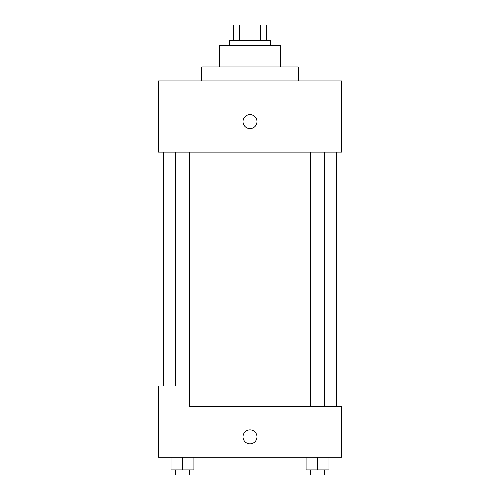 <?xml version="1.0" encoding="UTF-8"?>
<svg xmlns="http://www.w3.org/2000/svg" width="500" height="500" viewBox="0 0 500 500"><rect width="100%" height="100%" fill="white"/><g stroke="black" fill="none" stroke-linecap="round" stroke-linejoin="round"><path stroke-width="0.75" d="M239.3 40.256L239.3 25L233.475 25L233.475 40.256L233.475 25M239.3 25L266.525 25L266.525 40.256M260.7 40.256L260.7 25M229.662 45.338L229.662 40.256L270.338 40.256L270.338 45.338M219.494 66.95L219.494 45.338L280.506 45.338L280.506 66.95M201.694 80.931L201.694 66.95L298.306 66.95L298.306 80.931M188.981 80.931L158.475 80.931L158.475 152.119L341.525 152.119L341.525 80.931L188.981 80.931L188.981 152.119M243.006 121.613A6.994 6.994 0 0 1 253.494 115.556A6.994 6.994 0 0 1 253.494 127.662A6.994 6.994 0 0 1 243.006 121.613M188.981 406.356L341.525 406.356L341.525 457.206L158.475 457.206L158.475 386.019L188.981 386.019L188.981 457.206M243.006 436.863A6.994 6.994 0 0 1 253.494 430.812A6.994 6.994 0 0 1 253.494 442.919A6.994 6.994 0 0 1 243.006 436.863M306.087 457.206L306.087 469.913L328.969 469.913L328.969 457.206L328.969 469.913M317.525 469.913L317.525 457.206M324.544 469.913L324.544 475L310.506 475L310.506 469.913M171.031 457.206L171.031 469.913L193.912 469.913L193.912 457.206L193.912 469.913M182.475 469.913L182.475 457.206M189.494 469.913L189.494 475L175.456 475L175.456 469.913M336.444 406.356L336.444 152.119M163.556 386.019L163.556 152.119M310.506 152.119L310.506 406.356M324.544 152.119L324.544 406.356M189.494 406.356L189.494 152.119M175.456 386.019L175.456 152.119"/></g></svg>
